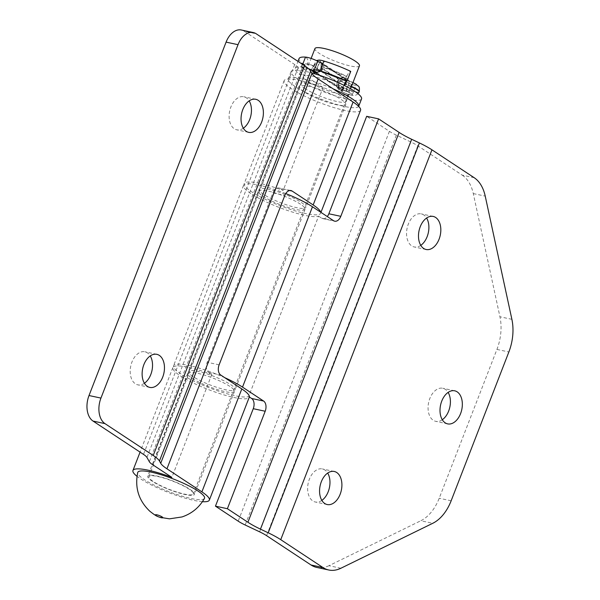 <?xml version="1.0" encoding="UTF-8"?>
<svg xmlns="http://www.w3.org/2000/svg" width="600" height="600" viewBox="0 0 600 600"><rect width="100%" height="100%" fill="white"/><g stroke="black" fill="none" stroke-linecap="round" stroke-linejoin="round"><path stroke-width="0.45" stroke-dasharray="3 2.25" d="M318.015 60.443A9.15 1.71 -158.8 0 0 319.68 62.287L346.252 79.83A3.975 0.742 -158.8 0 0 349.928 81.502A5.572 1.042 21.2 0 1 355.065 83.85A5.572 1.042 21.2 0 1 356.077 84.975A5.572 1.042 21.2 0 1 352.343 84.57A5.572 1.042 21.2 0 1 346.71 82.065A5.572 1.042 21.2 0 1 345.697 80.94A5.572 1.042 21.2 0 1 346.267 80.722A3.975 0.742 -158.8 0 0 346.68 80.565A3.975 0.742 -158.8 0 0 345.952 79.762L319.38 62.227A9.15 1.71 -158.8 0 0 317.707 61.238M316.882 72.795L342.435 89.67A3.975 0.742 -158.8 0 0 346.11 91.343A5.572 1.042 21.2 0 1 351.248 93.69A5.572 1.042 21.2 0 1 352.267 94.808A5.572 1.042 21.2 0 1 348.525 94.403A5.572 1.042 21.2 0 1 342.892 91.905A5.572 1.042 21.2 0 1 341.88 90.78A5.572 1.042 21.2 0 1 342.45 90.562A3.975 0.742 -158.8 0 0 342.862 90.405A3.975 0.742 -158.8 0 0 342.135 89.602L316.688 72.802M359.108 92.017A10.942 2.047 21.2 0 1 351.765 91.222A10.942 2.047 21.2 0 1 340.702 86.31A10.942 2.047 21.2 0 1 338.707 84.105A10.942 2.047 21.2 0 1 338.76 84.015A9.345 1.748 -158.8 0 0 338.798 83.94A9.345 1.748 -158.8 0 0 337.095 82.058L313.522 66.495A3.975 0.742 -158.8 0 0 307.493 64.267A33.547 6.27 -158.8 0 0 301.92 65.55A33.547 6.27 -158.8 0 0 305.722 70.688L305.865 70.328A33.547 6.27 21.2 0 1 302.055 65.19A33.547 6.27 21.2 0 1 307.635 63.907A3.975 0.742 21.2 0 1 313.665 66.135L337.237 81.698A9.345 1.748 21.2 0 1 338.94 83.58A9.345 1.748 21.2 0 1 338.895 83.655A10.942 2.047 -158.8 0 0 338.85 83.738A10.942 2.047 -158.8 0 0 340.845 85.942A10.942 2.047 -158.8 0 0 351.907 90.855A10.942 2.047 -158.8 0 0 359.25 91.65M346.545 81.165A5.175 1.845 115.4 0 1 346.68 76.65L346.822 76.282A5.175 1.845 115.4 0 1 350.737 71.392M308.505 68.692A9.15 1.71 -158.8 0 0 301.688 66.938A38.715 7.238 -158.8 0 0 295.26 68.415A38.715 7.238 -158.8 0 0 299.655 74.347L303.472 64.515A5.175 4.26 127.3 0 1 304.763 65.13A5.175 4.26 127.3 0 1 305.865 70.328M299.07 58.582A38.715 7.238 -158.8 0 0 303.472 64.515M305.722 70.688A5.175 4.26 127.3 0 1 299.655 74.347M337.132 82.567C336.188 86.7 337.455 89.385 340.95 90.623C344.288 90.84 346.77 88.957 348.39 84.975C349.808 81.15 348.983 78.765 345.923 77.812C342.12 77.302 339.188 78.892 337.132 82.567M346.38 84.157L339.188 88.56L337.425 82.252L345.765 78.608L346.38 84.157L348.39 84.975M157.837 476.52A23.865 4.463 21.2 0 1 181.882 485.123A23.865 4.463 21.2 0 1 193.395 493.942A23.865 4.463 21.2 0 1 184.455 494.092A23.865 4.463 21.2 0 1 160.41 485.498A23.865 4.463 21.2 0 1 148.89 476.678A23.865 4.463 21.2 0 1 157.837 476.52M359.445 65.843A23.865 4.463 21.2 0 1 350.498 66A23.865 4.463 21.2 0 1 326.46 57.398A23.865 4.463 21.2 0 1 314.94 48.585M318.502 60.135L319.305 60.24L323.468 64.845L320.933 71.235M320.873 71.213L322.83 68.61L321.06 62.295L319.845 61.778C317.22 61.755 315.233 63.398 313.875 66.698L313.485 71.002M311.265 69.907L316.38 60.562M204.45 498.412A35.805 6.69 21.2 0 1 191.108 498.487A35.805 6.69 21.2 0 1 155.415 485.768A35.805 6.69 21.2 0 1 137.715 472.522M305.13 88.635A24.465 4.575 21.2 0 1 300.675 83.707A24.465 4.575 21.2 0 1 317.093 85.477A24.465 4.575 21.2 0 1 341.843 96.472A24.465 4.575 21.2 0 1 346.298 101.4A24.465 4.575 21.2 0 1 329.88 99.63A24.465 4.575 21.2 0 1 305.13 88.635M307.957 81.352A24.465 4.575 21.2 0 1 303.502 76.418A24.465 4.575 21.2 0 1 319.92 78.188A24.465 4.575 21.2 0 1 344.67 89.183A24.465 4.575 21.2 0 1 349.118 94.117A24.465 4.575 21.2 0 1 332.707 92.347A24.465 4.575 21.2 0 1 307.957 81.352M361.545 98.933A37.793 7.065 21.2 0 1 336.188 96.203A37.793 7.065 21.2 0 1 297.96 79.215A37.793 7.065 21.2 0 1 291.082 71.602A37.793 7.065 21.2 0 1 311.647 72.93M358.65 106.365A37.793 7.065 21.2 0 1 332.97 103.365A37.793 7.065 21.2 0 1 295.132 86.505A37.793 7.065 21.2 0 1 288.255 78.885A37.793 7.065 21.2 0 1 333.255 88.927M243.33 128.22A16.905 10.845 -78 0 1 236.752 129.81A16.905 10.845 -78 0 1 234.278 128.767A16.905 10.845 -78 0 1 230.19 109.005A16.905 10.845 -78 0 1 243.81 96.743A16.905 10.845 -78 0 1 246.285 97.792A16.905 10.845 -78 0 1 249.165 100.89M144.413 383.257A16.905 10.845 -78 0 1 137.828 384.847A16.905 10.845 -78 0 1 135.352 383.798A16.905 10.845 -78 0 1 131.265 364.043A16.905 10.845 -78 0 1 144.885 351.78A16.905 10.845 -78 0 1 147.368 352.83A16.905 10.845 -78 0 1 150.248 355.92M263.632 194.377A25.057 4.68 21.2 0 1 259.065 189.33A25.057 4.68 21.2 0 1 275.88 191.145A25.057 4.68 21.2 0 1 301.237 202.41A25.057 4.68 21.2 0 1 305.798 207.458A25.057 4.68 21.2 0 1 288.983 205.642A25.057 4.68 21.2 0 1 263.632 194.377M303.555 91.455A25.057 4.68 21.2 0 1 298.987 86.407A25.057 4.68 21.2 0 1 315.803 88.215A25.057 4.68 21.2 0 1 341.16 99.48A25.057 4.68 21.2 0 1 345.72 104.528A25.057 4.68 21.2 0 1 328.905 102.72A25.057 4.68 21.2 0 1 303.555 91.455M360.555 110.288A40.973 7.658 21.2 0 1 333.06 107.317A40.973 7.658 21.2 0 1 291.615 88.905A40.973 7.658 21.2 0 1 284.153 80.655A40.973 7.658 21.2 0 1 323.085 87.547L283.163 190.477L280.163 188.498A7.957 5.1 102 0 0 279 188.002A7.957 5.1 102 0 0 272.903 192.855L207.188 362.272A7.957 5.1 102 0 0 208.8 372.487L211.8 374.468A40.973 7.658 -158.8 0 0 172.868 367.567A40.973 7.658 -158.8 0 0 180.33 375.825A40.973 7.658 -158.8 0 0 221.775 394.237A40.973 7.658 -158.8 0 0 249.27 397.2M320.678 212.197A40.973 7.658 21.2 0 1 320.632 213.21A40.973 7.658 21.2 0 1 293.145 210.248A40.973 7.658 21.2 0 1 251.692 191.835A40.973 7.658 21.2 0 1 244.23 183.578A40.973 7.658 21.2 0 1 283.163 190.477M152.34 481.298A25.057 4.68 21.2 0 1 147.78 476.25A25.057 4.68 21.2 0 1 164.595 478.058A25.057 4.68 21.2 0 1 189.945 489.322A25.057 4.68 21.2 0 1 194.513 494.37A25.057 4.68 21.2 0 1 177.697 492.562A25.057 4.68 21.2 0 1 152.34 481.298M229.868 386.4A25.057 4.68 -158.8 0 0 204.517 375.135A25.057 4.68 -158.8 0 0 187.703 373.32A25.057 4.68 -158.8 0 0 192.263 378.375A25.057 4.68 -158.8 0 0 217.62 389.632A25.057 4.68 -158.8 0 0 234.435 391.447A25.057 4.68 -158.8 0 0 229.868 386.4M202.433 501.683A40.973 7.658 21.2 0 1 140.407 478.748A40.973 7.658 21.2 0 1 137.002 476.303M211.8 374.468L171.877 477.39M323.085 87.547L304.005 74.955A19.89 3.72 21.2 0 1 300.54 71.887L298.17 67.62A19.89 3.72 -158.8 0 0 294.705 64.545L244.245 31.237L256.185 33.78M241.327 30A19.89 12.758 -78 0 1 244.245 31.237M321.847 500.4A16.905 10.845 -78 0 1 315.27 501.99A16.905 10.845 -78 0 1 312.795 500.94A16.905 10.845 -78 0 1 308.707 481.185A16.905 10.845 -78 0 1 322.327 468.923A16.905 10.845 -78 0 1 324.803 469.972A16.905 10.845 -78 0 1 327.683 473.062M420.772 245.362A16.905 10.845 -78 0 1 414.195 246.952A16.905 10.845 -78 0 1 411.713 245.903A16.905 10.845 -78 0 1 407.625 226.147A16.905 10.845 -78 0 1 421.245 213.885A16.905 10.845 -78 0 1 423.728 214.935A16.905 10.845 -78 0 1 426.607 218.025M442.29 419.737A16.905 10.845 -78 0 1 435.705 421.327A16.905 10.845 -78 0 1 433.23 420.278A16.905 10.845 -78 0 1 429.143 400.522A16.905 10.845 -78 0 1 442.763 388.26A16.905 10.845 -78 0 1 445.237 389.31A16.905 10.845 -78 0 1 448.118 392.4M192.975 376.553A25.057 4.68 21.2 0 1 188.407 371.498A25.057 4.68 21.2 0 1 205.222 373.312A25.057 4.68 21.2 0 1 230.58 384.577A25.057 4.68 21.2 0 1 235.14 389.625A25.057 4.68 21.2 0 1 218.325 387.81A25.057 4.68 21.2 0 1 192.975 376.553M300.525 204.225A25.057 4.68 -158.8 0 0 275.175 192.968A25.057 4.68 -158.8 0 0 258.36 191.153A25.057 4.68 -158.8 0 0 262.92 196.2A25.057 4.68 -158.8 0 0 288.278 207.465A25.057 4.68 -158.8 0 0 305.093 209.28A25.057 4.68 -158.8 0 0 300.525 204.225M285.75 193.567A40.973 7.658 -158.8 0 0 243.525 185.4A40.973 7.658 -158.8 0 0 250.987 193.657A40.973 7.658 -158.8 0 0 288.69 210.862A40.973 7.658 -158.8 0 0 318.6 216.157L248.647 396.51A40.973 7.658 21.2 0 1 218.737 391.207A40.973 7.658 21.2 0 1 181.035 374.002A40.973 7.658 21.2 0 1 173.572 365.745A40.973 7.658 21.2 0 1 224.767 377.692M249.337 396.96L248.647 396.51M318.6 216.157L321.6 218.138A7.957 5.1 102 0 0 322.763 218.632A7.957 5.1 102 0 0 327.278 216.555M474.165 177.69L462.225 175.14L417.803 145.815A19.89 3.72 -158.8 0 0 410.827 141.99L396.375 135.15A19.89 3.72 21.2 0 1 389.4 131.333L366.668 116.317M462.225 175.14A39.78 25.515 -78 0 1 473.287 193.575L499.942 316.778A39.78 25.515 -78 0 1 496.928 349.425L439.207 498.24A39.78 25.515 -78 0 1 420.832 520.74L432.765 523.29M340.89 568.245L328.95 565.695L420.832 520.74M328.95 565.695A39.78 25.515 -78 0 1 316.845 567.45M346.68 76.65A33.547 6.27 -158.8 0 0 323.407 67.665A3.975 0.742 -158.8 0 0 320.858 67.418A3.975 0.742 -158.8 0 0 321.577 68.22L345.15 83.775L345.293 83.415A5.175 3.848 123.4 0 0 344.265 78.27A5.175 3.848 123.4 0 0 343.252 77.85A14.52 2.715 -158.8 0 0 351.817 82.17A5.768 1.08 21.2 0 1 355.215 83.88A5.768 1.08 21.2 0 1 354.105 85.08A5.768 1.08 21.2 0 1 346.56 82.035A5.768 1.08 21.2 0 1 345.532 80.828A5.175 5.077 35.5 0 0 338.895 83.655L338.76 84.015A5.175 5.077 35.5 0 0 341.722 90.66A5.768 1.08 -158.8 0 0 342.743 91.867A5.768 1.08 -158.8 0 0 350.288 94.92A5.768 1.08 -158.8 0 0 351.397 93.72A5.768 1.08 -158.8 0 0 348 92.002A14.52 2.715 21.2 0 1 339.435 87.69A5.175 3.848 123.4 0 0 345.15 83.775A9.345 1.748 -158.8 0 0 350.663 86.558A10.942 2.047 21.2 0 1 351.308 86.828M342.45 90.562L346.267 80.722M351.45 86.46A10.942 2.047 -158.8 0 0 350.805 86.19A9.345 1.748 21.2 0 1 345.293 83.415L321.72 67.852A3.975 0.742 21.2 0 1 321 67.05A3.975 0.742 21.2 0 1 323.543 67.305A33.547 6.27 21.2 0 1 346.822 76.282M348 92.002A5.175 0.51 112.3 0 0 350.663 86.558L350.805 86.19A5.175 0.51 112.3 0 0 351.938 82.117A5.175 0.51 112.3 0 0 351.817 82.17M308.692 68.858L303.188 67.365A5.175 4.365 -86.2 0 0 307.493 64.267L307.635 63.907A5.175 4.365 -86.2 0 0 305.505 57.097M314.55 71.64A5.175 3.848 -56.6 0 1 313.522 66.495L313.665 66.135A5.175 3.848 -56.6 0 1 319.38 62.227L315.608 71.955M341.722 90.66A14.52 2.715 21.2 0 0 339.135 87.623A5.175 3.848 -56.6 0 1 338.123 87.203A5.175 3.848 -56.6 0 1 337.095 82.058L337.237 81.698A5.175 3.848 -56.6 0 1 342.952 77.782A14.52 2.715 -158.8 0 1 345.532 80.828M319.725 70.875A5.175 3.848 123.4 0 0 321.577 68.22L321.72 67.852A5.175 3.848 123.4 0 0 320.692 62.707A5.175 3.848 123.4 0 0 319.68 62.287L315.862 72.127M320.4 71.07A5.175 1.927 -73.2 0 0 323.407 67.665L323.543 67.305A5.175 1.927 -73.2 0 0 323.873 61.02M342.435 89.67L346.252 79.83M346.11 91.343L349.928 81.502M342.135 89.602L345.952 79.762M304.763 65.13L302.062 62.625L301.92 65.55L300.188 67.448L303.188 67.365A5.175 4.365 -86.2 0 1 301.688 66.938L302.655 64.463M298.17 67.62L146.955 457.455M294.705 64.545L143.498 454.388M304.005 74.955L152.797 464.798M300.54 71.887L149.333 461.722M272.903 192.855L284.843 195.405M219.127 364.822L207.188 362.272M208.8 372.487L220.74 375.038M289.673 190.523L280.163 188.498M389.4 131.333L238.192 521.168M496.928 349.425L508.868 351.968M451.147 500.79L439.207 498.24M417.803 145.815L266.595 535.658M410.827 141.99L259.62 531.832M396.375 135.15L245.167 524.993M473.287 193.575L485.228 196.118M511.882 319.32L499.942 316.778M333.54 220.688L321.6 218.138M358.02 93.742L356.032 95.1L352.897 95.52L346.642 93.877L341.73 91.448C339.757 88.905 337.995 90.727 338.707 84.105L339.487 82.56L338.798 83.94L339.278 88.073L316.305 72.795M341.88 90.78L345.697 80.94M352.267 94.808L356.077 84.975M317.145 70.35C317.175 71.16 318.405 70.185 320.858 67.418L321 67.05C321.053 63.352 320.798 61.793 320.243 62.377L344.265 78.27L352.965 82.56M342.862 90.405L346.68 80.565M295.26 68.415L297.99 61.38M193.395 493.942L350.543 88.793M321.06 62.295L345.765 78.608M148.89 476.678L311.123 58.432M314.49 72.255L339.188 88.56M303.502 76.418L300.675 83.707M291.082 71.602L288.255 78.885M349.118 94.117L346.298 101.4M255.75 99.292L243.81 96.743M156.825 354.33L144.885 351.78M298.987 86.407L259.065 189.33M284.153 80.655L244.23 183.578M187.703 373.32L147.78 476.25M172.868 367.567L140.07 452.13M234.435 391.447L194.513 494.37M320.955 212.377L320.632 213.21M345.72 104.528L305.798 207.458M290.94 190.553L279 188.002M149.767 387.397L137.828 384.847M248.692 132.36L236.752 129.81M334.267 471.472L322.327 468.923M433.185 216.435L421.245 213.885M454.702 390.81L442.763 388.26M258.36 191.153L188.407 371.498M243.525 185.4L173.572 365.745M305.093 209.28L235.14 389.625M322.763 218.632L334.702 221.183M447.645 423.877L435.705 421.327M426.127 249.502L414.195 246.952M327.21 504.54L315.27 501.99"/><path stroke-width="0.9" d="M346.92 81.225A38.715 7.238 -158.8 0 0 320.055 70.86A5.175 1.927 -73.2 0 0 320.4 71.07L346.545 81.165A5.175 1.845 115.4 0 0 346.92 81.225L350.737 71.392A38.715 7.238 -158.8 0 0 323.873 61.02A9.15 1.71 -158.8 0 0 318.015 60.443L314.197 70.282A9.15 1.71 -158.8 0 0 315.862 72.127L316.882 72.795M323.873 61.02L320.055 70.86A9.15 1.71 -158.8 0 0 314.197 70.282M316.688 72.802L315.562 72.06A9.15 1.71 -158.8 0 0 308.505 68.692M317.707 61.238A9.15 1.71 -158.8 0 0 305.505 57.097A38.715 7.238 -158.8 0 0 299.07 58.582L297.99 61.38M311.123 58.432L314.94 48.585A23.865 4.463 21.2 0 1 323.888 48.427A23.865 4.463 21.2 0 1 347.933 57.03A23.865 4.463 21.2 0 1 359.445 65.843L350.543 88.793M320.933 71.235L314.332 73.05L311.265 69.907M313.485 71.002L315.6 72.705L320.873 71.213M316.38 60.562L318.502 60.135M158.062 516.645C156.63 516.263 153.863 514.44 149.76 511.178C138.667 500.558 134.655 487.673 137.715 472.522A35.805 6.69 21.2 0 1 151.185 472.132A35.805 6.69 21.2 0 1 187.62 485.213A35.805 6.69 21.2 0 1 204.45 498.412C199.312 507.442 191.82 513.623 181.98 516.952L169.493 518.835L159.675 517.268A3.975 0.742 21.2 0 1 158.062 516.645A3.975 0.742 21.2 0 1 155.468 515.055A3.975 0.742 21.2 0 1 156.915 514.815A3.975 0.742 21.2 0 1 162.12 516.915A3.975 0.742 21.2 0 1 161.355 517.74A3.975 0.742 21.2 0 1 159.675 517.268M311.647 72.93A37.793 7.065 21.2 0 1 354.668 91.32A37.793 7.065 21.2 0 1 361.545 98.933L358.718 106.222A37.793 7.065 21.2 0 1 358.65 106.365M333.255 88.927A37.793 7.065 21.2 0 1 351.84 98.602A37.793 7.065 21.2 0 1 358.718 106.222M246.21 131.31A16.905 10.845 -78 0 1 242.123 111.555A16.905 10.845 -78 0 1 255.75 99.292A16.905 10.845 -78 0 1 258.225 100.343A16.905 10.845 -78 0 1 262.312 120.105A16.905 10.845 -78 0 1 248.692 132.36A16.905 10.845 -78 0 1 246.21 131.31M147.292 386.347A16.905 10.845 -78 0 1 143.205 366.585A16.905 10.845 -78 0 1 156.825 354.33A16.905 10.845 -78 0 1 159.3 355.38A16.905 10.845 -78 0 1 163.387 375.142A16.905 10.845 -78 0 1 149.767 387.397A16.905 10.845 -78 0 1 147.292 386.347M137.002 476.303A40.973 7.658 21.2 0 1 132.945 470.49A40.973 7.658 21.2 0 1 171.877 477.39L152.797 464.798A19.89 3.72 21.2 0 1 149.333 461.722L146.955 457.455A19.89 3.72 -158.8 0 0 143.498 454.388L93.037 421.072A19.89 12.758 -78 0 1 89.01 395.535L100.95 398.085A19.89 12.758 102 0 0 104.97 423.623L153.218 455.467A35.805 6.69 21.2 0 1 159.45 460.995L160.718 463.283A35.805 6.69 -158.8 0 0 166.95 468.81L201.885 491.873A40.973 7.658 21.2 0 1 209.347 500.123A40.973 7.658 21.2 0 1 202.433 501.683M209.347 500.123L249.27 397.2A40.973 7.658 -158.8 0 0 241.808 388.942L201.885 491.873M100.95 398.085L238.028 44.678A19.89 12.758 102 0 1 253.267 32.55A19.89 12.758 102 0 1 256.185 33.78L304.425 65.633A35.805 6.69 21.2 0 1 310.657 71.16L311.925 73.44A35.805 6.69 -158.8 0 0 318.165 78.968L353.093 102.03A40.973 7.658 21.2 0 1 360.555 110.288L320.955 212.377M249.165 100.89A16.905 10.845 -78 0 1 243.33 128.22M150.248 355.92A16.905 10.845 -78 0 1 144.413 383.257M238.028 44.678L226.087 42.127L89.01 395.535M226.087 42.127A19.89 12.758 -78 0 1 241.327 30L253.267 32.55M353.093 102.03L313.17 204.952L292.103 191.04A7.957 5.1 -78 0 0 290.94 190.553A7.957 5.1 -78 0 0 284.843 195.405L219.127 364.822A7.957 5.1 -78 0 0 220.74 375.038L241.808 388.942M313.17 204.952A40.973 7.658 21.2 0 1 320.678 212.197M324.728 503.49A16.905 10.845 -78 0 1 320.647 483.728A16.905 10.845 -78 0 1 334.267 471.472A16.905 10.845 -78 0 1 336.743 472.522A16.905 10.845 -78 0 1 340.83 492.278A16.905 10.845 -78 0 1 327.21 504.54A16.905 10.845 -78 0 1 324.728 503.49M423.653 248.452A16.905 10.845 -78 0 1 419.565 228.69A16.905 10.845 -78 0 1 433.185 216.435A16.905 10.845 -78 0 1 435.668 217.485A16.905 10.845 -78 0 1 439.748 237.248A16.905 10.845 -78 0 1 426.127 249.502A16.905 10.845 -78 0 1 423.653 248.452M445.17 422.827A16.905 10.845 -78 0 1 441.082 403.065A16.905 10.845 -78 0 1 454.702 390.81A16.905 10.845 -78 0 1 457.178 391.86A16.905 10.845 -78 0 1 461.265 411.615A16.905 10.845 -78 0 1 447.645 423.877A16.905 10.845 -78 0 1 445.17 422.827M328.785 570L316.845 567.45A39.78 25.515 -78 0 1 311.017 564.982L266.595 535.658A19.89 3.72 -158.8 0 0 259.62 531.832L245.167 524.993A19.89 3.72 21.2 0 1 238.192 521.168L215.452 506.16L227.392 508.71L247.913 522.255A35.805 6.69 -158.8 0 0 260.46 529.132L268.192 532.793A35.805 6.69 21.2 0 1 280.748 539.67L322.957 567.533A39.78 25.515 102 0 0 328.785 570A39.78 25.515 102 0 0 340.89 568.245L432.765 523.29A39.78 25.515 102 0 0 451.147 500.79L508.868 351.968A39.78 25.515 102 0 0 511.882 319.32L485.228 196.118A39.78 25.515 102 0 0 474.165 177.69L431.955 149.828A35.805 6.69 21.2 0 0 419.408 142.95L411.675 139.29A35.805 6.69 -158.8 0 1 399.12 132.413L378.6 118.868L340.8 216.33A7.957 5.1 -78 0 1 334.702 221.183A7.957 5.1 -78 0 1 333.54 220.688L312.465 206.775A40.973 7.658 -158.8 0 0 285.75 193.567M224.767 377.692A40.973 7.658 21.2 0 1 242.513 387.12L263.587 401.033A7.957 5.1 -78 0 1 265.192 411.248L253.26 408.697L215.452 506.16M253.26 408.697A7.957 5.1 102 0 0 251.647 398.482L249.337 396.96M327.278 216.555A7.957 5.1 102 0 0 328.86 213.78L366.668 116.317L378.6 118.868M227.392 508.71L265.192 411.248M327.683 473.062A16.905 10.845 -78 0 1 321.847 500.4M426.607 218.025A16.905 10.845 -78 0 1 420.772 245.362M448.118 392.4A16.905 10.845 -78 0 1 442.29 419.737M351.308 86.828A10.942 2.047 21.2 0 1 357.12 89.812A10.942 2.047 21.2 0 1 359.108 92.017L358.02 93.742M352.965 82.56L356.228 84.3C358.215 86.835 359.962 85.058 359.25 91.65A10.942 2.047 -158.8 0 0 357.255 89.445A10.942 2.047 -158.8 0 0 351.45 86.46M316.305 72.795L314.55 71.64A5.175 3.848 -56.6 0 0 315.562 72.06L315.608 71.955M302.655 64.463L305.505 57.097M319.725 70.875A5.175 3.848 123.4 0 1 315.862 72.127M314.332 73.05L315.6 72.705M104.97 423.623L93.037 421.072M304.425 65.633L153.218 455.467M310.657 71.16L159.45 460.995M311.925 73.44L160.718 463.283M318.165 78.968L166.95 468.81M292.103 191.04L289.673 190.523M312.465 206.775L242.513 387.12M311.017 564.982L322.957 567.533M399.12 132.413L247.913 522.255M431.955 149.828L280.748 539.67M411.675 139.29L260.46 529.132M419.408 142.95L268.192 532.793M328.86 213.78L340.8 216.33M251.647 398.482L263.587 401.033M320.4 71.07L317.775 70.252M314.55 71.64L308.692 68.858M140.07 452.13L132.945 470.49"/></g></svg>
